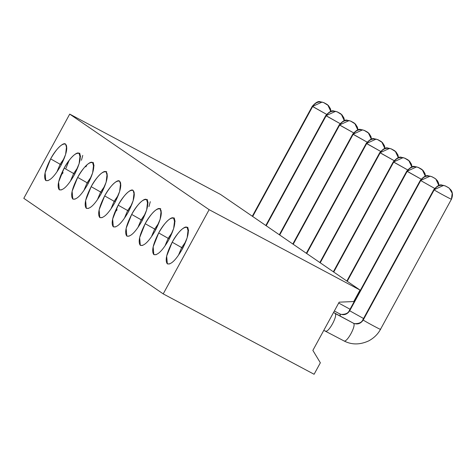 <?xml version="1.0" encoding="UTF-8"?>
<svg xmlns="http://www.w3.org/2000/svg" width="476" height="476" viewBox="0 0 476 476"><rect width="100%" height="100%" fill="white"/><g stroke="black" fill="none" stroke-linecap="round" stroke-linejoin="round"><path stroke-width="0.71" d="M187.157 227.48C189.638 230.664 188.02 237.875 182.296 249.126C175.977 259.967 170.985 264.87 167.332 263.847C164.851 260.664 166.469 253.452 172.193 242.201C178.512 231.36 183.504 226.457 187.157 227.48L188.347 231.8L187.157 227.48C185.105 224.952 176.876 233.05 172.193 242.201L181.683 247.579L185.872 241.481L181.677 247.579L172.193 242.201L166.665 256.076L167.332 263.847L169.629 263.948M182.296 249.126L187.169 237.75L188.169 229.146M173.651 218.222C176.132 221.405 174.513 228.617 168.79 239.868C162.471 250.709 157.479 255.612 153.825 254.589C151.344 251.405 152.963 244.194 158.686 232.942C165.011 222.102 169.997 217.199 173.651 218.222L174.841 222.542L173.651 218.222C171.598 215.693 163.369 223.791 158.686 232.942L168.177 238.321L172.366 232.223L168.177 238.321L158.686 232.942L153.159 246.818L153.825 254.589L156.122 254.69M168.79 239.868L173.663 228.498L174.662 219.888M160.144 208.964C162.625 212.147 161.007 219.359 155.283 230.61C148.964 241.451 143.972 246.354 140.319 245.33C137.838 242.153 139.462 234.936 145.18 223.684C151.505 212.843 156.491 207.941 160.144 208.964L161.334 213.284L160.15 208.964C158.091 206.441 149.863 214.533 145.18 223.684L154.67 229.063L158.859 222.964L154.67 229.063L145.18 223.684L139.652 237.56L140.319 245.33L142.616 245.432M155.283 230.61L160.156 219.24L161.156 210.63M146.638 199.706C149.119 202.889 147.5 210.1 141.777 221.352C135.458 232.193 130.472 237.096 126.812 236.072C124.331 232.895 125.956 225.678 131.673 214.426C137.998 203.585 142.984 198.682 146.638 199.706L147.828 204.025L146.644 199.706C144.585 197.183 136.356 205.275 131.673 214.426L141.164 219.805L145.353 213.706L141.164 219.805L131.673 214.426L126.146 228.301L126.812 236.072L129.109 236.173M141.777 221.352L146.65 209.981L147.649 201.372M133.137 190.448C135.612 193.631 133.994 200.842 128.27 212.094C121.951 222.935 116.965 227.843 113.306 226.814C110.825 223.637 112.449 216.419 118.167 205.168C124.492 194.327 129.478 189.424 133.137 190.448L134.321 194.767L133.137 190.448C131.078 187.925 122.85 196.017 118.167 205.168L127.657 210.547L131.846 204.448L127.657 210.547L118.167 205.168L112.639 219.043L113.306 226.814L115.603 226.915M128.27 212.094L133.143 200.723L134.143 192.114M339.162 302.171L353.751 301.54L360.011 290.057L209.137 209.678L163.22 293.894L314.095 374.273L320.354 362.789L312.863 350.401L339.162 302.171L312.863 350.401L320.354 362.789L314.095 374.273L163.22 293.894L23.8 198.325L163.22 293.894L209.137 209.678L360.011 290.057L353.751 301.54L339.162 302.171M124.718 217.538L127.657 210.547L128.782 211.148M138.224 226.796L141.164 219.805L142.288 220.406M151.731 236.054L154.67 229.063L155.789 229.664M165.237 245.313L168.177 238.321L169.295 238.922M178.744 254.571L181.677 247.579L182.802 248.18M220.59 194.488L360.011 290.057L220.59 194.488L69.716 114.109L209.137 209.678L69.716 114.109L23.8 198.325L69.716 114.109L220.59 194.488M65.605 144.157L66.795 148.476L65.605 144.157C63.552 141.634 55.317 149.726 50.64 158.877C56.959 148.042 61.951 143.133 65.605 144.157C68.086 147.34 66.467 154.557 60.744 165.803C54.419 176.644 49.433 181.552 45.779 180.523C43.298 177.346 44.917 170.128 50.64 158.877L60.125 164.256L64.319 158.157L60.125 164.256L50.64 158.877L45.107 172.752L45.779 180.523L48.076 180.624M79.111 153.415L80.301 157.734L79.111 153.415C77.058 150.892 68.824 158.984 64.147 168.135C70.466 157.3 75.458 152.391 79.111 153.415C81.592 156.598 79.968 163.815 74.25 175.061C67.925 185.902 62.939 190.811 59.286 189.781C56.805 186.604 58.423 179.387 64.147 168.135L73.631 173.514L77.826 167.415L73.631 173.514L64.147 168.135L58.613 182.01L59.286 189.781L61.582 189.882M92.618 162.673L93.808 166.993L92.618 162.673C90.559 160.15 82.33 168.242 77.653 177.393C83.972 166.558 88.958 161.65 92.618 162.673C95.099 165.856 93.474 173.074 87.757 184.319C81.432 195.16 76.446 200.069 72.792 199.039C70.311 195.862 71.93 188.645 77.653 177.393L87.138 182.772L91.332 176.673L87.138 182.772L77.653 177.393L72.12 191.269L72.792 199.039L75.083 199.141M106.124 171.931L107.314 176.251L106.124 171.931C104.066 169.408 95.837 177.5 91.16 186.651C97.479 175.817 102.465 170.908 106.124 171.931C108.605 175.114 106.981 182.326 101.263 193.577C94.938 204.418 89.952 209.327 86.293 208.298C83.818 205.12 85.436 197.903 91.16 186.651L100.644 192.03L104.839 185.932L100.644 192.03L91.16 186.651L85.626 200.527L86.293 208.298L88.59 208.399M119.631 181.189L120.821 185.509L119.631 181.189C117.572 178.667 109.343 186.759 104.666 195.91C110.985 185.075 115.971 180.166 119.631 181.189C122.112 184.373 120.487 191.584 114.764 202.835C108.445 213.676 103.459 218.585 99.799 217.556C97.318 214.379 98.943 207.161 104.666 195.91L114.151 201.288L118.34 195.19L114.151 201.288L104.666 195.91L99.133 209.785L99.799 217.556L102.096 217.657M114.77 202.835L119.637 191.465L120.636 182.855M111.211 208.28L114.151 201.288L115.275 201.889M101.263 193.577L106.13 182.207L107.136 173.597M97.705 199.022L100.644 192.03L101.769 192.631M87.757 184.319L92.624 172.949L93.629 164.339M84.198 189.763L87.138 182.772L88.262 183.373M74.25 175.061L79.117 163.69L80.123 155.081M70.692 180.505L73.631 173.514L74.756 174.115M69.085 160.412L65.974 168.266M60.744 165.803L65.611 154.432L66.616 145.823M57.191 171.247L60.125 164.256L61.249 164.857M114.71 212.522L117.161 209.743M60.684 175.489L63.141 172.711M159.032 208.637L160.733 208.696M172.538 217.895L174.24 217.954L175.073 221.501M187.746 227.213L188.579 230.759M105.012 171.604L106.713 171.663M79.7 153.147L80.533 156.693M94.04 165.951L93.207 162.405M148.06 202.984L147.227 199.438M82.747 155.396L81.444 160.281M87.013 164.738L85.859 166.886M150.273 201.687L148.97 206.572M333.545 312.47L353.406 323.21C356.827 324.894 346.695 343.464 343.809 340.822C346.695 343.47 356.827 324.894 353.406 323.21L334.955 313.381C338.371 315.058 328.244 333.634 325.352 330.993L325.352 330.993C328.244 333.634 338.371 315.058 334.955 313.381L334.801 313.297M334.354 310.995L339.9 313.952C343.898 315.552 347.171 314.493 349.705 310.78L363.545 318.498L349.705 310.78C347.171 314.493 343.898 315.552 339.9 313.952L340.459 316.308L339.9 313.952L334.348 310.995L339.733 313.863M334.872 313.333L353.406 323.21C357.405 324.81 360.671 323.751 363.212 320.039C365.901 321.954 383.757 331.463 380.14 329.053C383.757 331.463 365.901 321.954 363.212 320.039C360.671 323.751 357.405 324.81 353.406 323.21L353.234 323.121M350.038 309.239L338.686 303.039L350.038 309.239M349.705 310.78L349.36 310.483L349.705 310.78L420.665 180.624L349.705 310.78M380.14 329.053L380.485 329.35C377.908 334.17 373.975 338.019 368.698 340.893C359.826 344.933 351.556 344.927 343.892 340.87L323.793 330.362M363.212 320.039L362.867 319.741L363.212 320.039L434.171 189.882L363.212 320.039M312.619 106.564L252.685 216.491L312.619 106.564L312.274 106.267L326.56 114.335L312.619 106.564C315.57 102.15 319.42 100.9 324.156 102.828C319.42 100.9 315.57 102.15 312.619 106.564M326.125 115.823L266.191 225.749L326.125 115.823L325.78 115.525L340.066 123.593L326.125 115.823C329.077 111.408 332.926 110.158 337.657 112.086C332.926 110.158 329.077 111.408 326.125 115.823M339.632 125.081L279.698 235.007L339.632 125.081L339.287 124.783L353.573 132.852L339.632 125.081C342.583 120.666 346.427 119.416 351.163 121.344C346.427 119.416 342.583 120.666 339.632 125.081M353.138 134.339L293.204 244.259L353.138 134.339L352.793 134.042L367.079 142.11L353.138 134.339C356.09 129.918 359.933 128.675 364.67 130.602C359.933 128.675 356.09 129.918 353.138 134.339M366.645 143.597L306.711 253.518L366.645 143.597L366.3 143.3L380.586 151.368L366.645 143.597C369.596 139.176 373.44 137.933 378.176 139.861C373.44 137.933 369.596 139.176 366.645 143.597M380.151 152.85L320.217 262.776L380.151 152.85L379.806 152.558L394.092 160.626L380.151 152.85C383.103 148.435 386.946 147.191 391.683 149.119C386.946 147.191 383.103 148.435 380.151 152.85M393.658 162.108L333.724 272.034L393.658 162.108L393.313 161.816L407.599 169.884L393.658 162.108C396.609 157.693 400.453 156.449 405.189 158.377C400.453 156.449 396.609 157.693 393.658 162.108M407.158 171.366L347.23 281.292L407.158 171.366L406.813 171.074L421.105 179.143L407.158 171.366C410.116 166.951 413.959 165.707 418.696 167.635C413.959 165.707 410.116 166.951 407.158 171.366M434.612 188.401L420.32 180.333L434.612 188.401M449.338 188.294L452.2 193.214L451.444 199.194L380.485 329.35M451.248 199.004C454.015 200.955 436.73 191.709 434.171 189.882L433.826 189.591L434.171 189.882C436.855 191.786 454.039 200.955 451.248 199.004M327.785 104.97L330.79 111.39M327.226 104.536L326.363 104.006L327.226 104.536M330.951 111.342L330.445 108.76L328.458 105.583L323.567 102.536M322.145 102.06L312.476 106.457C315.433 102.048 319.325 100.835 324.132 102.816L326.363 104.006L324.132 102.816M341.292 114.228L344.297 120.648M340.733 113.794L339.87 113.264L340.733 113.794M344.457 120.601L343.952 118.018L341.964 114.841L337.073 111.795M335.651 111.319L325.983 115.716C328.94 111.307 332.825 110.093 337.639 112.074L339.87 113.264L337.639 112.074M354.798 123.486L357.803 129.906M354.239 123.052L353.37 122.516L354.239 123.052M357.964 129.859L357.458 127.276L355.471 124.099L350.58 121.053M349.158 120.577L339.489 124.974C342.446 120.565 346.332 119.351 351.145 121.332L353.37 122.516L351.145 121.332M368.305 132.744L371.31 139.165M367.746 132.31L366.877 131.775L367.746 132.31M371.464 139.117L370.965 136.535L368.977 133.357L364.086 130.311M362.664 129.835L352.99 134.232C355.953 129.823 359.838 128.609 364.652 130.591L366.877 131.775L364.652 130.591M381.812 142.003L384.816 148.423M381.246 141.568L380.383 141.033L381.246 141.568M384.971 148.375L384.471 145.793L382.484 142.616L377.593 139.569M376.171 139.087L366.496 143.49C369.459 139.081 373.345 137.867 378.158 139.843L380.383 141.033L378.158 139.849M395.312 151.261L398.323 157.681M394.753 150.827L393.89 150.291L394.753 150.827M398.477 157.633L397.978 155.051L395.99 151.874L391.099 148.827M389.677 148.345L380.003 152.748C382.966 148.339 386.851 147.126 391.665 149.101L393.89 150.291L391.665 149.101M408.819 160.519L411.829 166.939M408.259 160.085L407.397 159.549L408.259 160.085M411.984 166.892L411.484 164.309L409.497 161.132L404.606 158.086M403.184 157.604L393.509 162.007C396.472 157.598 400.358 156.384 405.171 158.359L407.397 159.549L405.171 158.359M422.325 169.777L425.336 176.197M421.766 169.343L420.903 168.807L421.766 169.343M425.49 176.15L424.991 173.567L423.003 170.39L418.112 167.344M416.684 166.862L407.016 171.265C409.979 166.856 413.864 165.642 418.678 167.617L420.903 168.807L418.678 167.617M435.832 179.035L438.836 185.456M435.272 178.601L434.409 178.066L435.272 178.601M438.997 185.408L438.497 182.826L437.402 180.719L435.403 178.696L432.202 176.893C427.466 174.966 423.622 176.209 420.665 180.624C423.622 176.209 427.466 174.966 432.202 176.893L431.619 176.602M430.191 176.12L420.522 180.523C423.485 176.114 427.371 174.9 432.184 176.876L434.409 178.066L432.184 176.876M448.779 187.859L447.916 187.324L448.779 187.859M451.444 199.194C453.801 193.696 451.242 190.281 450.909 189.978L448.91 187.955L445.709 186.152C440.972 184.224 437.129 185.467 434.171 189.882C437.129 185.467 440.972 184.224 445.709 186.152L445.125 185.86M443.697 185.378L434.029 189.781C436.986 185.372 440.877 184.158 445.691 186.134L447.916 187.324L445.691 186.134M324.156 102.828L326.381 104.018M337.657 112.086L339.888 113.276M351.163 121.344L353.394 122.534M364.67 130.602L366.901 131.792M378.176 139.861L380.401 141.051M391.683 149.119L393.908 150.309M405.189 158.377L407.414 159.567M418.696 167.635L420.921 168.825M432.202 176.893L434.427 178.083M445.709 186.152L447.934 187.342M435.463 178.738L431.976 176.733L428.317 175.793C426.377 175.037 423.711 176.554 420.32 180.333L349.36 310.483C348.301 313.178 345.534 314.481 341.06 314.398L339.816 313.904M448.963 187.996L445.482 185.991L441.823 185.051C439.883 184.295 437.218 185.813 433.826 189.591L362.867 319.741C361.808 322.436 359.041 323.74 354.566 323.656L353.323 323.162M252.316 216.235L312.274 106.267C315.659 102.489 318.325 100.971 320.271 101.727L323.924 102.673L327.411 104.672M265.822 225.493L325.78 115.525C329.166 111.747 331.832 110.23 333.777 110.985L337.43 111.931L340.917 113.931M279.329 234.751L339.287 124.783C342.672 121.005 345.338 119.488 347.284 120.244L350.937 121.19L354.424 123.189M292.835 244.01L352.793 134.042C356.179 130.263 358.844 128.746 360.784 129.502L364.443 130.448L367.93 132.447M306.342 253.268L366.3 143.3C369.685 139.522 372.351 138.004 374.291 138.76L377.95 139.7L381.437 141.705M319.848 262.526L379.806 152.558C383.192 148.78 385.857 147.262 387.797 148.018L391.456 148.958L394.943 150.963M333.355 271.784L393.313 161.816C396.698 158.038 399.364 156.521 401.304 157.276L404.963 158.216L408.45 160.222M346.861 281.042L406.813 171.074C410.205 167.296 412.87 165.779 414.81 166.535L418.469 167.475L421.956 169.48"/></g></svg>
